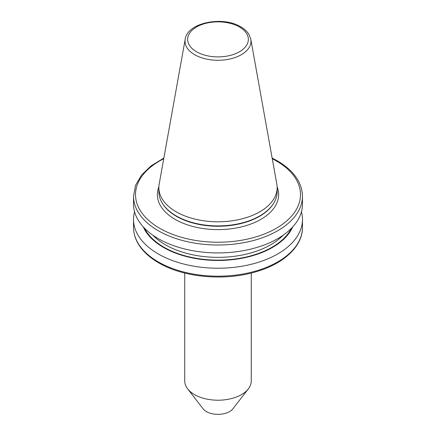 <?xml version="1.0" encoding="UTF-8"?>
<svg xmlns="http://www.w3.org/2000/svg" width="436" height="436" viewBox="0 0 436 436"><rect width="100%" height="100%" fill="white"/><g stroke="black" fill="none" stroke-linecap="round" stroke-linejoin="round"><path stroke-width="0.65" d="M251.261 273.05L251.261 381.01A33.261 19.2 180 0 1 248.362 388.852L232.938 408.766A16.361 9.445 180 0 1 206.43 411.589A16.361 9.445 180 0 1 203.062 408.766L187.638 388.852A33.261 19.2 180 0 1 184.739 381.01L184.739 273.05M248.362 388.852A33.261 19.2 180 0 1 194.483 394.591A33.261 19.2 180 0 1 187.638 388.852M301.434 211.798A84.48 48.778 180 0 1 302.48 219.45A84.48 48.778 180 0 1 250.329 264.516A84.48 48.778 180 0 1 158.263 253.943A84.48 48.778 180 0 1 133.52 219.45A84.48 48.778 180 0 1 134.566 211.798M292.698 226.938A77.074 44.499 180 0 1 238.416 258.87A77.074 44.499 180 0 1 163.5 247.425A77.074 44.499 180 0 1 143.302 226.938M302.48 204.146A84.48 48.778 180 0 1 250.329 249.212A84.48 48.778 180 0 1 158.263 238.639A84.48 48.778 180 0 1 133.52 204.146L133.52 196.233A84.48 48.778 180 0 0 158.263 230.72A84.48 48.778 180 0 0 250.329 241.299A84.48 48.778 180 0 0 302.48 196.233L302.48 204.146M277.138 187.654L277.138 191.753A59.138 34.144 180 0 1 273.83 203.007A59.138 34.144 180 0 1 176.182 215.896A59.138 34.144 180 0 1 162.17 203.007A59.138 34.144 180 0 1 158.862 191.753L158.862 187.654A59.138 34.144 180 0 1 159.178 184.134L185.191 39.267A32.983 19.042 180 0 0 194.674 54.696A32.983 19.042 180 0 0 232.181 58.429A32.983 19.042 180 0 0 250.809 39.267L276.822 184.134A59.138 34.144 180 0 1 277.138 187.654A59.138 34.144 180 0 1 240.628 219.194A59.138 34.144 180 0 1 176.182 211.792A59.138 34.144 180 0 1 158.862 187.654M277.122 186.81A60.642 35.011 180 0 1 247.337 225.243A60.642 35.011 180 0 1 175.119 219.363A60.642 35.011 180 0 1 158.878 186.81M302.48 219.45L302.48 227.412A84.48 48.778 180 0 1 250.329 272.473A84.48 48.778 180 0 1 158.263 261.9A84.48 48.778 180 0 1 133.52 227.412L133.52 219.45M283.144 235.206A74.501 43.017 180 0 1 165.32 244.749A74.501 43.017 180 0 1 152.856 235.206M291.51 228.186A76.502 44.167 180 0 1 163.909 247.19A76.502 44.167 180 0 1 144.49 228.186M272.26 158.737A82.486 47.622 180 0 1 276.326 160.928A82.486 47.622 180 0 1 276.326 228.279A82.486 47.622 180 0 1 159.674 228.279A82.486 47.622 180 0 1 163.74 158.737M273.83 203.007L273.541 203.487A58.833 33.964 180 0 1 176.4 216.305A58.833 33.964 180 0 1 162.459 203.487L162.17 203.007M239.462 26.983A30.351 17.522 180 0 1 239.462 51.764A30.351 17.522 180 0 1 196.538 51.764A30.351 17.522 180 0 1 196.538 26.983A30.351 17.522 180 0 1 239.462 26.983M302.48 227.412C302.709 245.888 284.468 263.17 257.491 271.312C225.979 281.383 183.905 277.808 158.677 262.815C148.436 256.875 141.204 249.79 136.986 241.555C134.686 236.961 133.53 232.246 133.52 227.412M302.48 196.233C302.028 182.253 293.641 170.449 277.323 160.83L272.146 158.077M250.809 39.267L249.076 34.635C247.261 31.577 244.498 28.983 240.792 26.852C222.9 15.74 187.382 22.476 185.191 39.267M163.854 158.077L151.167 165.794L141.575 174.994L135.574 185.3L133.52 196.233"/></g></svg>

